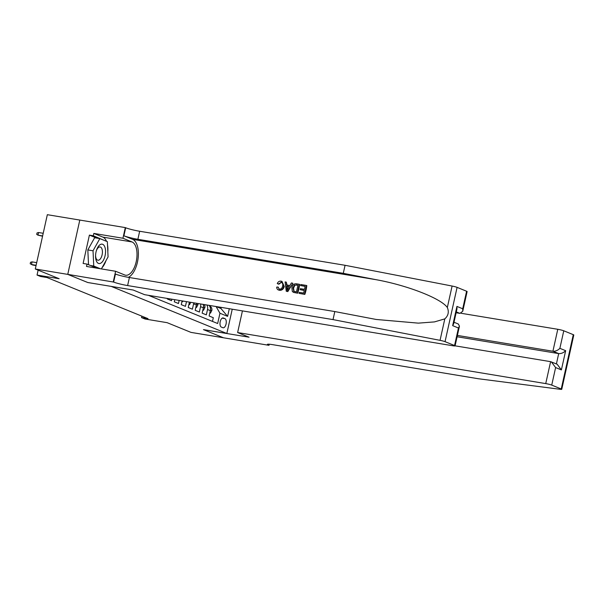 <?xml version="1.0" encoding="UTF-8"?>
<svg xmlns="http://www.w3.org/2000/svg" width="604" height="604" viewBox="0 0 604 604"><rect width="100%" height="100%" fill="white"/><g stroke="black" fill="none" stroke-linecap="round" stroke-linejoin="round"><path stroke-width="0.91" d="M67.761 274.375L87.716 282.498L133.212 290.033L144.643 294.692L452.743 345.745A4.53 0.438 -167.5 0 0 455.084 345.873A4.53 0.438 -167.5 0 0 454.555 345.541L445.05 341.668A4.53 0.438 -167.5 0 0 440.052 340.346L333.023 319.599L127.618 285.564A10.57 1.012 12.5 0 1 113.643 282.068L67.761 274.375L79.796 220.067L47.331 214.692L35.289 268.999L67.791 274.39L87.822 282.536L111.227 286.394L226.847 333.499L232.238 309.203M226.847 333.499L203.45 329.618L223.472 337.772L190.977 332.389L167.119 322.672L145.013 319.01L141.532 317.591L148.033 318.67L47.029 277.546L40.528 276.473L37.048 275.054L59.147 278.716L35.289 268.999M167.436 298.467L167.323 298.98L171.506 300.679L171.838 299.191M174.767 299.682L174.292 301.811L178.474 303.518L179.162 300.407M182.091 300.89L181.26 304.65L185.436 306.349L186.485 301.623M189.324 302.091L189.414 302.128A6.04 5.24 -67.8 0 0 189.414 302.106L188.222 307.489L192.404 309.188L193.59 303.827L196.376 304.967A6.04 5.24 -67.8 0 0 196.534 303.284M196.376 304.967L195.19 310.32L199.365 312.026L200.558 306.666L203.344 307.798A6.04 5.24 -67.8 0 0 203.186 304.393M203.344 307.798L202.151 313.159L206.334 314.858L207.519 309.505A6.04 5.24 -67.8 0 0 206.862 304.997M224.907 318.625L223.374 317.998A4.681 2.288 99.4 0 0 223.133 317.93A4.681 2.288 99.4 0 0 220.15 321.924A4.681 2.288 99.4 0 0 221.358 327.096L222.891 327.723A4.681 2.288 99.4 0 0 223.133 327.791A4.681 2.288 99.4 0 0 226.107 323.797A4.681 2.288 99.4 0 0 224.907 318.625L222.159 318.165M148.388 295.311L217.667 323.517L219.947 313.242L216.058 306.522M229.309 308.719L227.61 316.36L219.947 313.242M212.48 321.404L213.303 317.696L209.12 315.99L210.305 310.637A6.04 5.24 -67.8 0 0 209.075 305.367M216.096 306.53L220.928 308.493L221.177 307.368M38.135 270.154L37.048 275.054M141.849 316.156L141.532 317.591M200.588 303.963A6.04 5.24 112.2 0 1 200.558 306.666M193.733 302.823A6.04 5.24 112.2 0 1 193.59 303.827M220.928 308.493L227.61 316.36M209.822 312.827L210.486 313.099L211.83 310.441A4.002 3.473 -67.8 0 0 210.69 306.726L209.105 305.397M210.464 309.361L210.592 308.78A4.002 3.473 -67.8 0 0 210.101 307.074M209.792 312.978L210.486 313.099M96.451 261.192A9.815 4.794 99.4 0 0 103.412 260.218A9.815 4.794 99.4 0 0 104.643 246.507A9.815 4.794 99.4 0 0 96.346 250.736A9.815 4.794 99.4 0 0 95.568 255.439A9.815 4.794 99.4 0 0 96.451 261.192M95.591 255.024A6.72 3.284 99.4 0 0 96.202 258.618A6.72 3.284 99.4 0 0 97.908 260.226A6.72 3.284 99.4 0 0 101.744 256.172A6.72 3.284 99.4 0 0 101.812 248.569A6.72 3.284 99.4 0 0 100.105 246.961A6.72 3.284 99.4 0 0 96.232 251.136M88.524 264.711L87.829 249.928L94.632 237.734L99.834 238.595L107.353 241.653L108.071 256.911L101.374 268.908M100.392 268.75L93.748 266.039L93.031 250.788L99.834 238.595M90.457 265.496L93.748 266.039M87.829 249.928L93.031 250.788M242.431 310.894L237.629 332.547L545.737 383.6L550.606 361.66L455.091 345.835M269.256 344.227L269.014 345.322L223.51 337.787L203.556 329.663L249.052 337.198L237.629 332.547M461.169 313.287L557.779 329.293A4.53 0.438 12.5 0 1 563.766 330.796L573.279 334.661A4.53 0.438 12.5 0 1 573.8 335.001L561.758 389.308A4.53 0.438 -167.5 0 1 560.301 389.308L478.255 378.731L272.849 344.695A10.57 1.012 -167.5 0 0 267.406 344.386A10.57 1.012 -167.5 0 0 268.629 345.171L269.014 345.322M563.766 330.796L559.878 348.334L565.661 350.69L561.395 369.912L555.62 367.564L551.731 385.103L561.237 388.976L573.279 334.661M457.402 335.416L552.917 351.241L557.779 329.293M561.758 389.308A4.53 0.438 -167.5 0 0 561.237 388.976M551.731 385.103A4.53 0.438 -167.5 0 0 545.737 383.6M457.1 336.76L558.692 353.597L552.917 351.241C555.461 351.407 557.786 350.433 559.878 348.334M565.661 350.69C563.562 352.789 561.244 353.755 558.692 353.597L556.405 363.933M561.395 369.912L557.16 364.235L550.606 361.66M555.62 367.564L551.376 361.887M300.558 285.541L300.784 284.522L306.485 285.466L304.529 294.276L299.025 293.363L299.252 292.344L303.653 293.076L304.257 290.365L300.158 289.686L300.377 288.674L304.476 289.354L305.156 286.304L300.558 285.541L305.133 286.402M300.158 289.686L304.227 290.494M299.025 293.363L304.839 294.405A19.675 9.611 99.4 0 0 306.794 285.594L306.485 285.466M293.521 292.374L292.313 291.468L291.891 287.663C292.51 284.846 294.042 283.563 296.488 283.812L299.282 284.273L297.327 293.083L293.31 292.283M293.635 292.419L297.644 293.212A19.675 9.611 99.4 0 0 299.592 284.401L299.282 284.273M278.829 284.235L281.373 282.34L278.293 284.016L278.829 284.235M283.691 286.326C283.042 289.022 281.509 290.305 279.108 290.177L279.41 290.305C281.894 290.464 283.51 289.218 284.25 286.553L281.993 281.388L283.691 286.326L284.25 286.553M128.365 277.349A19.675 9.611 99.4 0 0 138.142 257.923A19.675 9.611 99.4 0 0 132.608 239.343L123.903 235.794L125.685 227.761L125.3 227.602L79.796 220.067M333.023 319.599L334.805 311.558L376.186 319.463L418.346 323.14L434.48 321.902L444.816 318.874C448.327 315.666 449.165 311.875 447.33 307.519C441.192 298.519 407.557 285.382 376.103 279.69L343.283 273.325L137.878 239.29A10.57 1.012 12.5 0 1 123.903 235.794M286.258 291.249L287.814 291.581L292.864 283.284L287.496 291.453L286.258 291.249L285.111 281.925L286.281 282.121L286.568 284.975L289.89 285.526L291.377 282.966L292.547 283.163M287.089 285.186L286.281 282.121M456.118 312.751L459.923 313.378L456.307 311.906M343.283 273.325L345.065 265.292L139.66 231.257A10.57 1.012 12.5 0 1 125.685 227.761M113.643 282.068L115.424 274.035A10.57 1.012 12.5 0 0 129.399 277.523L334.805 311.558M454.555 345.541L458.444 327.995L452.668 325.647L456.926 306.417L462.709 308.772L466.598 291.234L457.092 287.361L445.05 341.668M447.33 307.519L452.094 286.039L345.065 265.292M113.258 281.909L115.621 271.272L86.5 266.447L87.021 264.099L97.101 268.199M96.617 238.059L89.4 235.122L83.118 263.45L87.021 264.099M89.4 235.122L93.295 235.771L93.816 233.423L122.937 238.248L125.3 227.602M115.621 271.272L124.711 274.971A16.995 8.305 99.4 0 0 125.594 275.22A16.995 8.305 99.4 0 0 136.398 260.739A16.995 8.305 99.4 0 0 132.027 241.947L122.937 238.248M452.094 286.039A4.53 0.438 12.5 0 1 457.092 287.361M466.598 291.234A4.53 0.438 12.5 0 1 467.119 291.566L462.755 311.264L459.923 313.378M93.816 233.423L102.907 237.123A16.995 8.305 -80.6 0 1 106.5 241.313M107.497 244.839A16.995 8.305 -80.6 0 1 107.822 251.702M106.01 260.603A16.995 8.305 -80.6 0 1 101.993 267.798M106.274 241.222L93.295 235.771M105.579 240.936L106.266 241.049M458.444 327.995L459.448 326.168L458.308 323.993L454.019 322.242M452.668 325.647L453.664 323.82L456.971 308.916L456.926 306.417M462.709 308.772L462.755 311.264M279.41 290.305L279.108 290.177C277.576 289.875 276.768 288.855 276.67 287.119L277.832 287.036L279.388 289.173C281.132 289.188 282.196 288.183 282.589 286.145C283.14 284.099 282.604 282.778 280.966 282.174L281.426 282.302M277.832 287.036L278.353 287.247M278.935 289.044L279.388 289.173M278.293 284.016L277.259 283.548C278.097 281.751 279.38 280.951 281.087 281.147L281.993 281.388M287.995 288.795L289.339 286.492L286.673 286.047L287.104 290.335L287.995 288.795M286.673 286.047L289.263 286.613M286.915 288.486L287.444 288.704L287.225 286.273M292.993 287.866L293.544 288.093L294.05 291.4L293.627 291.226L296.451 291.883L297.953 285.111L294.367 285.156L292.993 287.866L293.922 291.377M296.345 284.839L297.931 285.209M294.367 285.156L296.76 285.012M293.544 288.093L294.827 285.345M202.853 309.988L203.518 310.26L204.869 307.61A4.002 3.473 -67.8 0 0 204.333 304.582M203.503 306.522L203.623 305.941A4.002 3.473 -67.8 0 0 203.216 304.393M202.823 310.146L203.518 310.26M195.892 307.157L196.557 307.421L197.901 304.771A4.002 3.473 -67.8 0 0 197.976 303.525M196.534 303.684L196.655 303.306M195.855 307.308L196.557 307.421M188.924 304.318L189.588 304.59L190.736 302.325M188.893 304.476L189.588 304.59M181.963 301.479L182.619 301.751L182.982 301.041M181.925 301.638L182.619 301.751M36.701 262.642L32.065 261.872L31.484 264.514L36.119 265.284M32.065 261.872L30.525 262.295L30.2 263.759L32.737 265.028L36.051 265.579M42.627 235.93L37.992 235.16L36.708 234.405L37.033 232.94L38.573 232.517L37.992 235.16L42.559 236.217M38.573 232.517L43.209 233.287M207.519 309.505L210.305 310.637M222.876 317.915L223.374 317.998M210.426 309.95L211.8 310.509M209.777 306.356L210.69 306.726M268.84 344.197L268.629 345.171M376.103 279.69L132.608 239.343M137.878 239.29L139.66 231.257M129.399 277.523L127.618 285.564M440.052 340.346L444.816 318.874M102.907 237.123L132.027 241.947M203.457 307.119L204.832 307.678M196.496 304.28L197.87 304.839M455.084 345.873L459.448 326.168"/></g></svg>
